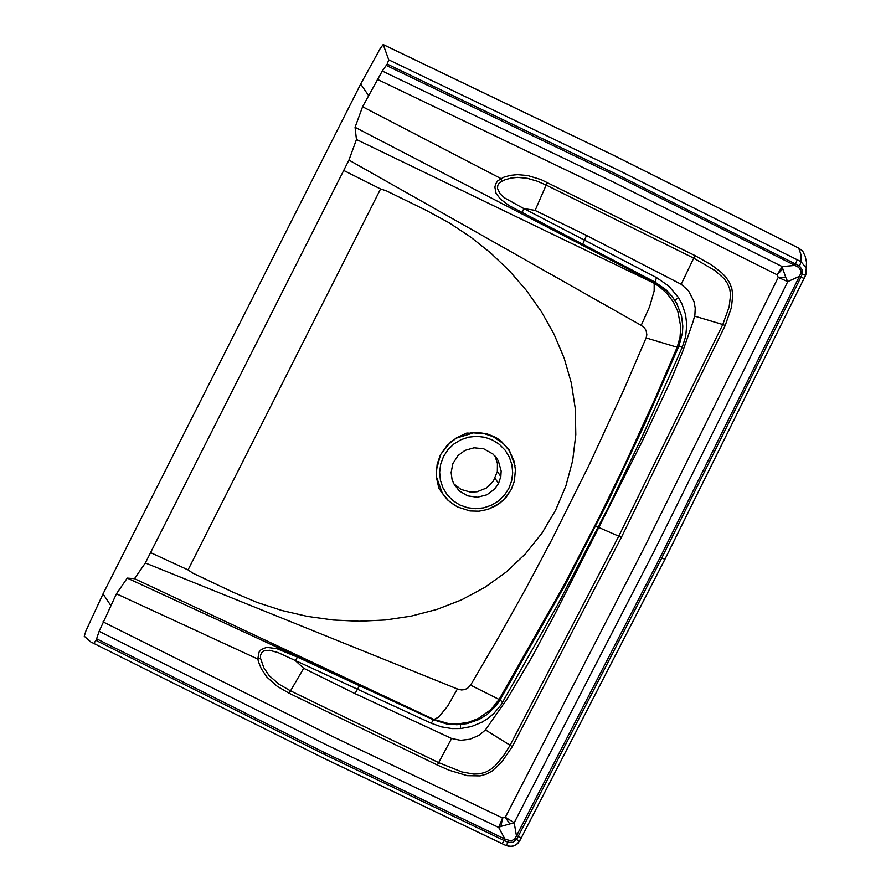 <?xml version="1.0" encoding="UTF-8"?>
<svg xmlns="http://www.w3.org/2000/svg" width="891" height="891" viewBox="0 0 891 891"><rect width="100%" height="100%" fill="white"/><g stroke="black" fill="none" stroke-linecap="round" stroke-linejoin="round"><path stroke-width="1.34" d="M458.007 455.579L464.957 450.412L474.034 447.805L483.735 448.808L493.18 454.176L498.336 460.803L501.165 471.016L500.831 476.562L498.537 483.457L494.806 488.892L486.898 494.817L477.32 497.256L467.563 495.853L459.143 490.818L453.675 483.568L452.038 479.325L451.136 472.564L452.862 463.632L458.007 455.579M453.809 483.835L461.048 489.437L470.526 492.11L477.119 491.754L486.308 488.079L493.358 481.185L497.334 471.45L497.434 463.554L495.017 456.036M502.992 701.763L499.806 700.337L565.05 585.097L607.996 501.611L644.85 423.804L678.964 345.931L682.317 347.033L676.124 361.267L641.654 437.815L608.798 506.556L557.655 604.855L501.009 704.926L493.837 713.502L488.145 718.313L481.875 722.267L471.539 726.51L460.558 728.548L452.015 728.593L441.357 726.856L431.233 723.236L433.483 719.794L446.591 723.938L460.491 724.606L460.558 728.548M512.314 746.625L501.377 762.518L491.921 771.149L486.252 774.156L480.082 775.894L467.296 775.671L449.019 770.192L437.347 765.035L438.662 762.64L290.522 690.859L303.675 668.295L295.322 660.587L297.494 657.146L433.483 719.794L438.795 716.999L447.716 706.062L457.395 688.966L461.538 689.968L464.701 689.601L467.63 688.253L470.593 685.134L498.748 637.076L525.89 588.472L552.019 539.322L589.285 464.634L624.179 388.944L646.109 337.923L677.16 347.245L678.964 345.931L682.461 332.866L682.807 326.162L681.537 315.949L676.726 303.408L671.591 295.723L666.056 289.798L654.807 281.968L509.062 205.598L500.475 199.15L496.053 193.38L494.873 187.088L495.775 183.769L497.735 180.84L503.938 177.131L510.588 175.338L517.471 174.636L527.65 175.527L541.049 179.603L694.902 255.539L711.497 264.928L721.543 272.59L725.965 277.268L729.451 282.503L731.789 288.428L732.758 294.665L731.478 307.339L725.196 325.527L621.372 537.373L512.314 746.625L485.45 729.896L507.369 698.555L532.083 656.812L555.639 612.652L598.785 527.483L618.766 536.193L509.997 745.455L503.415 756.013L495.463 765.469L490.796 769.345L485.539 772.219L479.848 773.8L473.845 774.101L461.839 771.929L438.662 762.64L451.603 738.483L460.658 740.332L469.746 739.263L479.302 735.231L485.45 729.896M303.675 668.295L354.963 693.599L451.603 738.483M500.976 826.391L498.67 827.449L502.524 817.994L500.976 826.391L514.196 822.716L653.081 553.244L787.744 281.634L778.222 277.424L785.673 277.224L787.744 281.634L799.461 276.299L660.22 557.298L515.02 838.687M343.703 170.448L380.568 188.992L386.193 190.774L426.232 210.354L449.019 222.739L470.593 237.006L490.774 253.055L509.496 270.942L526.414 290.455L541.438 311.716L554.002 334.125L564.17 358.171L571.32 382.985L575.308 408.735L575.798 434.763L572.646 460.725L565.885 485.907L555.594 510.209L541.951 533.174L525.445 553.834L506.344 571.922L484.916 587.314L461.516 599.877L436.924 609.411L411.119 616.138L385.48 619.969L359.273 621.239L333.267 620.013L307.362 616.394L281.912 610.502L257.154 602.45L233.197 592.303L192.924 573.191L188.046 569.917L150.568 552.62L348.949 160.09L356.456 139.508L355.064 127.302L362.581 106.753L382.272 71.046L612.551 181.697L782.209 266.587L782.833 268.859L777.141 274.796L782.209 266.587L794.95 265.407L798.637 267.333L799.55 266.019L802.479 270.274L802.479 273.537L800.987 277.045L661.735 558.078L517.983 836.838L516.435 839.612L515.031 838.687L511.234 841.026L504.941 839.055L498.67 827.449L327.61 745.411L99.124 631.318L116.443 593.807L127.246 578.103L134.519 578.682L433.761 719.371L448.173 723.492L458.33 723.871L468.454 722.245L478.144 718.603L490.919 709.637L499.116 699.457L563.947 585.231L598.674 518.261L623.466 467.519L654.863 399.112L677.16 347.245L680.011 337.366L680.78 326.841L677.784 311.249L673.362 301.949L667.159 293.64L659.429 286.702L654.194 283.293L656.533 283.772L664.575 289.096L670.199 294.364L674.933 300.39L678.452 297.494L682.027 304.065L685.547 314.512L686.783 324.97L685.647 336.598L682.317 347.033M509.485 823.496L505.308 817.259L514.196 822.716L516.479 836.036L517.983 836.838M437.347 765.035L289.163 693.265L290.522 690.859L278.994 684.199L269.127 675.612L263.747 667.637L260.595 658.494L260.484 655.397L261.642 652.669L263.892 650.931L269.483 650.274L278.103 652.591L431.233 723.236M127.246 578.103L433.995 719.65L445.233 723.481L456.771 724.739L466.984 723.659L479.002 719.516L487.321 714.348L496.376 705.36L563.947 585.231L565.05 585.097M355.064 127.302L654.785 282.87L656.511 277.591L668.785 286.089L678.452 297.494M656.511 277.591L523.785 208.572L534.823 210.309L586.534 235.458L681.203 284.296L688.498 290.756L693.989 301.526L695.236 308.063L694.891 314.946L693.12 321.495L682.428 352.257L670.032 382.206L642.467 440.833L598.785 527.483L595.678 526.303M451.024 441.613L456.392 438.105L447.204 445.277L440.499 454.766L436.234 470.671L436.59 477.298L436.222 470.983M456.326 437.882L466.806 433.048L472.063 433.316L456.392 438.105L450.846 441.747L440.466 454.722L437.169 464.133L436.312 474.001L436.59 477.298L442.103 492.589L438.873 488.335L436.412 477.264M438.873 488.335L442.103 492.589M455 505.609L447.505 499.829L440.778 491.309M472.063 433.316L466.806 433.048M470.403 432.714L478.077 432.48L487.254 433.917L495.797 437.436L500.887 440.845L509.117 449.866L515.009 465.659M522.048 212.871L523.785 208.572L504.529 197.88L500.141 193.804L497.546 188.58L497.724 185.573L499.305 182.889L504.907 179.815L511.122 178.055L517.593 177.376L527.338 178.311L536.928 181.096L546.161 185.072L535.101 210.443M547.364 182.421L546.161 185.072L693.699 258.134L681.192 284.285M694.902 255.539L693.699 258.134L715.094 270.63L724.127 278.694L727.513 283.538L729.729 289.018L730.587 294.865L729.128 306.927L722.79 324.524L694.612 316.138M725.196 325.527L722.79 324.524L618.766 536.193L621.372 537.384M785.673 277.224L782.833 268.859M798.637 267.333L800.898 270.574L800.875 273.069L799.461 276.299L800.987 277.045M508.728 840.792L508.182 842.363L504.261 840.592L504.941 839.055L324.892 752.795L96.607 638.802L99.124 631.318M382.272 71.046L387.195 64.063L617.218 174.603L799.55 266.019L801.054 261.731L806.266 268.057L805.631 275.33L664.964 559.27L519.709 840.904L516.435 839.612L512.759 842.351L508.182 842.363L505.943 845.459L502.056 843.632L504.261 840.592L324.19 754.321L324.892 752.795M289.163 693.265L277.246 686.304L266.999 677.227L261.275 668.729L258.691 662.358L257.777 659.028L260.595 658.494M102.955 621.829L331.73 736.077L502.524 817.994L505.308 817.259L643.859 548.399L778.222 277.424L777.141 274.796L607.74 190.028L377.171 79.254M116.443 593.807L257.777 659.028L259.058 652.112L261.085 649.628L266.643 647.312L276.934 648.704L297.494 657.146M470.593 685.134L499.094 699.457L497.668 701.685M348.949 160.09L641.197 325.371L649.606 306.671L654.161 290.967L654.194 283.293L356.456 139.508M362.581 106.753L500.686 178.434L501.889 181.085M806.567 272.067L805.587 275.352L800.731 273.548M519.765 840.725L516.947 844.211L513.071 846.127L508.75 846.327L505.097 845.113L321.016 756.949M110.64 605.279L103.022 593.896L85.937 630.839L84.266 636.219L90.915 642.043L93.822 643.436L95.961 640.351L99.38 642.099M99.369 642.099L324.19 754.321M95.961 640.351L96.607 638.802M134.519 578.682L145.333 562.978L457.395 688.966M145.333 562.978L150.568 552.62M386.371 65.455L616.438 176.006L794.95 265.407L797.222 259.771L801.054 261.731L800.942 254.525L798.67 248.088L802.702 251.084L805.163 256.185L806.489 262.255L806.266 268.046M387.195 64.063L388.743 59.853L391.851 61.323L618.644 170.337L797.222 259.771M103.022 593.896L360.677 84.066L368.384 95.27M360.677 84.066L380.29 48.404L383.186 44.55L612.874 154.945L798.67 248.088L612.93 154.989L383.241 44.606L388.743 59.853M497.456 459.288L496.365 457.696M498.336 460.803L495.273 456.326M500.831 476.562L497.334 471.45M498.537 483.457L495.04 478.344M359.53 685.68L354.963 693.599M582.558 244.457L586.534 235.469M508.806 488.491L504.339 495.307L498.448 500.987L491.453 505.242L483.69 507.848L475.549 508.683L467.43 507.703L459.756 504.963L452.906 500.586L447.215 494.806L442.983 487.912L440.41 480.238L439.642 472.174L440.689 464.133L443.529 456.504L447.995 449.688L453.875 444.008L460.881 439.753L468.644 437.147L476.785 436.312L484.904 437.292L492.578 440.043L499.428 444.409L505.108 450.189L509.34 457.094L511.913 464.757L512.693 472.82L511.634 480.862L508.806 488.491M457.161 506.834L469.98 510.955L478.99 511.2L487.834 509.429L496.064 505.72L503.237 500.274L511.256 489.482L506.322 496.989L499.806 503.203L487.822 509.429L478.968 511.2L469.958 510.955L457.161 506.834L448.563 500.731L441.669 492.4M471.829 432.748L484.381 433.705L493.191 436.668L503.382 443.618L509.284 450.723L514.051 461.226L515.455 469.78L514.341 481.285L511.289 489.449M521.313 837.852L516.613 835.791M646.109 337.923L646.844 334.804L646.164 330.65L644.538 327.955L641.197 325.371M380.568 188.992L188.046 569.917M804.128 278.426L799.338 276.544M616.438 176.006L617.218 174.603M502.056 843.632L321.929 757.339L93.822 643.436M661.735 558.078L664.964 559.27M802.713 251.095L798.536 248.021M455.657 485.706L459.143 490.818M498.247 702.799L568.124 579.35M511.256 489.482L514.307 481.329L515.443 469.813L514.04 461.248L509.117 449.866M498.359 702.62L497.657 701.696M806.266 268.057L805.587 275.352L664.909 559.303L521.257 837.874L518.194 843.009L514.798 845.492L510.888 846.45L505.431 845.269"/></g></svg>
